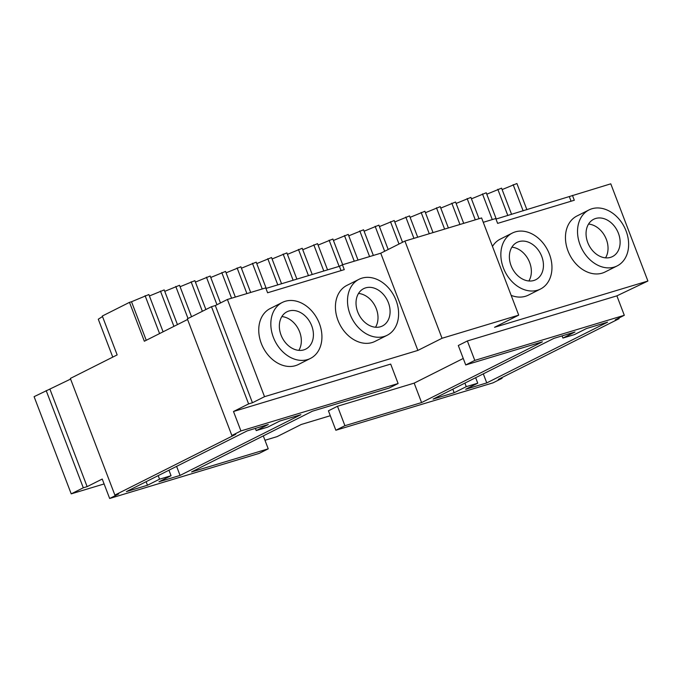 <?xml version="1.0" encoding="UTF-8"?>
<svg xmlns="http://www.w3.org/2000/svg" width="682" height="682" viewBox="0 0 682 682"><rect width="100%" height="100%" fill="white"/><g stroke="black" fill="none" stroke-linecap="round" stroke-linejoin="round"><path stroke-width="1.02" d="M70.587 379.09L34.1 396.66L71.218 493.862L104.107 483.947M187.567 319.5L144.345 341.239L129.495 302.356L102.309 316.022L117.159 354.904L70.348 378.442L114.883 495.081L235.699 434.34L231.863 435.5L187.328 318.852L211.488 306.704L248.606 403.906L233.5 411.502L390.692 364.086L398.109 383.531L389.055 388.084L312.373 411.212L191.565 471.953L268.239 448.824L259.177 453.385L109.657 498.482L118.719 493.93L114.883 495.081M330.301 415.713L301.248 424.477L277.08 436.625L264.974 440.282M501.85 377.632L502.097 378.28L493.035 382.841L335.851 430.248L328.426 410.811L337.488 406.259L414.17 383.122L463.248 358.451M495.976 219.067L610.782 183.825L647.9 281.035L616.886 295.852L624.303 315.297L615.249 319.849L619.077 318.699L498.269 379.439L502.097 378.28M619.077 318.699L618.83 318.051M112.76 357.112L98.285 319.21L102.513 316.55M50.016 389.431L87.134 486.633L102.232 479.045L109.657 498.482M71.218 493.862L83.298 487.792L87.134 486.633M83.298 487.792L46.18 390.59M248.606 403.906L252.442 402.755L264.522 396.677L417.87 350.42L380.752 253.218L342.415 264.778L339.397 266.295L341.043 270.618M647.9 281.035L494.552 327.292L518.712 315.144L442.038 338.272L417.87 350.42M616.886 295.852L467.366 340.957L458.304 345.51L465.729 364.955L474.791 360.394L467.366 340.957M335.851 430.248L344.913 425.696L337.488 406.259M465.729 364.955L542.403 341.827L421.587 402.568L344.913 425.696M624.303 315.297L474.791 360.394M486.76 382.909L465.678 389.269L477.758 383.19L466.258 386.66L454.178 392.738L433.087 399.098L553.903 338.357L574.994 331.998L562.906 338.067L574.414 334.598L586.494 328.528L607.577 322.168L486.76 382.909L483.308 373.847M264.522 396.677L227.404 299.475L215.324 305.553L211.488 306.704M227.404 299.475L265.741 287.906L267.6 292.774L344.274 269.637L342.415 264.778M265.946 288.452L339.397 266.295M518.712 315.144L481.594 217.942L404.92 241.07L380.752 253.218M572.445 195.393L574.304 200.252L497.621 223.381L495.771 218.521L483.257 222.298M146.238 340.284L131.515 301.742L129.495 302.356M131.515 301.742L148.864 294.539L163.092 331.81M149.409 295.971L164.2 289.91L177.439 324.598M164.746 291.35L179.528 285.289L191.54 316.738M180.082 286.721L194.864 280.66L205.887 309.517M195.419 282.101L210.201 276.031L220.482 302.953M210.747 277.472L225.537 271.41L235.341 297.079M226.083 272.843L240.874 266.781L250.678 292.45M241.419 268.222L256.21 262.152L266.219 288.375M256.756 263.593L271.538 257.532L281.555 283.746M272.092 258.964L286.875 252.903L296.892 279.126M287.429 254.343L302.211 248.282L312.22 274.496M302.765 249.714L317.548 243.653L327.556 269.867M318.093 245.094L332.884 239.024L342.688 264.701M333.43 240.465L348.221 234.403L358.024 260.072M348.766 235.836L363.557 229.774L373.352 255.452M364.103 231.215L378.885 225.145L388.177 249.484M379.439 226.586L394.222 220.525L402.525 242.272M394.776 221.957L409.558 215.896L417.699 237.208M410.104 217.336L424.895 211.275L433.036 232.588M425.44 212.707L440.231 206.646L448.372 227.958M440.777 208.087L455.567 202.017L463.7 223.338M456.113 203.458L470.895 197.396L479.037 218.709M471.45 198.829L486.232 192.767L496.249 218.982M486.786 194.208L501.568 188.147L511.585 214.361M502.123 189.579L516.905 183.518L526.913 209.732M398.109 383.531L240.925 430.939L231.863 435.5M247.199 430.871L268.29 424.511L256.21 430.589L267.711 427.12L279.791 421.041L300.873 414.682L180.065 475.422L158.974 481.782L171.054 475.712L159.554 479.182L147.474 485.252L126.392 491.611L247.199 430.871M268.239 448.824L263.295 435.892M240.925 430.939L233.5 411.502M252.442 402.755L215.324 305.553M282.305 302.45L270.225 308.52A31.329 23.879 63.3 0 0 261.3 343.447A31.329 23.879 63.3 0 0 298.375 364.503L310.455 358.425A31.329 23.879 63.3 0 0 317.71 319.713A31.329 23.879 63.3 0 0 282.305 302.45A31.329 23.879 63.3 0 0 273.38 337.377A31.329 23.879 63.3 0 0 310.455 358.425M358.988 279.322L346.899 285.391A31.329 23.879 63.3 0 0 337.974 320.318A31.329 23.879 63.3 0 0 375.049 341.375L387.129 335.297A31.329 23.879 63.3 0 0 394.392 296.585A31.329 23.879 63.3 0 0 358.988 279.322A31.329 23.879 63.3 0 0 350.054 314.249A31.329 23.879 63.3 0 0 387.129 335.297M442.038 338.272L404.92 241.07M589.009 209.928L576.929 216.006A31.329 23.879 63.3 0 0 568.004 250.933A31.329 23.879 63.3 0 0 605.079 271.982L617.159 265.912A31.329 23.879 63.3 0 0 624.414 227.191A31.329 23.879 63.3 0 0 589.009 209.928A31.329 23.879 63.3 0 0 580.084 244.864A31.329 23.879 63.3 0 0 617.159 265.912M511.159 295.366A31.329 23.879 63.3 0 0 528.397 295.118L540.485 289.04A31.329 23.879 63.3 0 0 547.74 250.328A31.329 23.879 63.3 0 0 512.335 233.056A31.329 23.879 63.3 0 0 503.41 267.992A31.329 23.879 63.3 0 0 540.485 289.04M512.335 233.056L500.256 239.135A31.329 23.879 63.3 0 0 492.472 246.424M421.587 402.568L414.17 383.122M475.661 377.692L477.758 383.19M464.902 383.105L466.258 386.66M452.822 389.183L454.178 392.738M562.079 335.894L562.906 338.067M159.571 333.575L145.095 295.673M173.919 326.363L160.432 291.043M188.019 318.503L175.768 286.423M202.366 311.29L191.105 281.794M216.961 304.726L206.441 277.173M231.573 298.213L221.769 272.544M246.91 293.592L237.106 267.915M262.246 288.963L252.442 263.295M277.787 284.88L267.779 258.666M293.124 280.259L283.115 254.036M308.46 275.63L298.452 249.416M323.797 271.001L313.78 244.787M339.133 266.381L329.116 240.166M354.256 261.206L344.453 235.537M369.593 256.585L359.789 230.908M384.657 251.249L375.126 226.288M399.004 244.037L390.462 221.659M413.931 238.35L405.799 217.029M429.268 233.721L421.126 212.409M444.604 229.092L436.463 207.78M459.941 224.472L451.799 203.159M475.277 219.843L467.136 198.53M492.276 219.578L482.472 193.901M507.817 215.495L497.809 189.281M523.154 210.866L513.145 184.651M569.427 196.91L571.073 201.224M255.375 428.407L256.21 430.589M146.119 481.697L147.474 485.252M158.198 475.618L159.554 479.182M168.957 470.213L171.054 475.712M176.604 466.369L180.065 475.422M311.717 325.808A20.886 15.916 -116.7 0 1 305.766 349.099A20.886 15.916 -116.7 0 1 282.16 337.59A20.886 15.916 -116.7 0 1 287.003 311.776A20.886 15.916 -116.7 0 1 311.717 325.808M388.39 302.68A20.886 15.916 -116.7 0 1 382.44 325.97A20.886 15.916 -116.7 0 1 358.834 314.462A20.886 15.916 -116.7 0 1 363.677 288.648A20.886 15.916 -116.7 0 1 388.39 302.68M618.421 233.295A20.886 15.916 -116.7 0 1 612.47 256.585A20.886 15.916 -116.7 0 1 588.864 245.068A20.886 15.916 -116.7 0 1 593.698 219.263A20.886 15.916 -116.7 0 1 618.421 233.295M541.747 256.423A20.886 15.916 -116.7 0 1 535.788 279.714A20.886 15.916 -116.7 0 1 512.191 268.197A20.886 15.916 -116.7 0 1 517.024 242.391A20.886 15.916 -116.7 0 1 541.747 256.423M281.845 316.584A20.886 15.916 -116.7 0 1 299.637 331.887A20.886 15.916 -116.7 0 1 298.835 350.369M358.519 293.456A20.886 15.916 -116.7 0 1 376.311 308.758A20.886 15.916 -116.7 0 1 375.509 327.241M588.549 224.063A20.886 15.916 -116.7 0 1 606.341 239.365A20.886 15.916 -116.7 0 1 605.539 257.856M511.875 247.191A20.886 15.916 -116.7 0 1 529.658 262.502A20.886 15.916 -116.7 0 1 528.865 280.984"/></g></svg>

